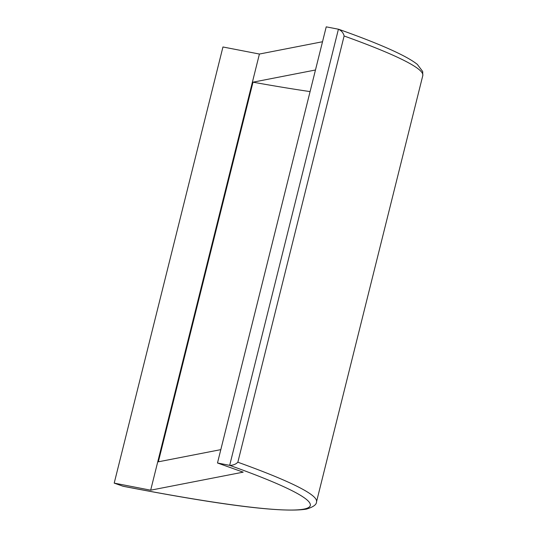 <?xml version="1.0" encoding="UTF-8"?>
<svg xmlns="http://www.w3.org/2000/svg" width="537" height="537" viewBox="0 0 537 537"><rect width="100%" height="100%" fill="white"/><g stroke="black" fill="none" stroke-linecap="round" stroke-linejoin="round"><path stroke-width="0.81" d="M259.411 54.042L150.669 490.187L114.206 483.119L222.949 46.981L259.411 54.042L322.509 41.745M150.669 490.187L243.167 472.157L217.485 462.988L326.228 26.85L338.417 29.213C341.472 30.616 343.371 32.878 344.116 35.986A460.914 33.334 14 0 1 422.794 75.576L316.521 501.806A460.914 33.334 14 0 0 237.844 462.216L344.116 35.986M220.814 449.637L158.348 461.813L253.001 82.174L315.467 69.998M114.206 483.119L123.074 486.26C221.586 505.324 282.704 512.949 306.426 509.123C313.259 507.042 316.622 504.605 316.521 501.806M217.485 462.988L229.675 465.351C233.085 465.337 235.803 464.29 237.844 462.216M422.794 75.576L422.693 71.508L417.336 64.393C406.529 55.767 380.391 44.088 338.921 29.354L338.417 29.213L229.675 465.351A455.792 32.965 14 0 1 122.798 486.18M310.084 91.599A440.427 31.851 14 0 1 253.001 82.174"/></g></svg>
